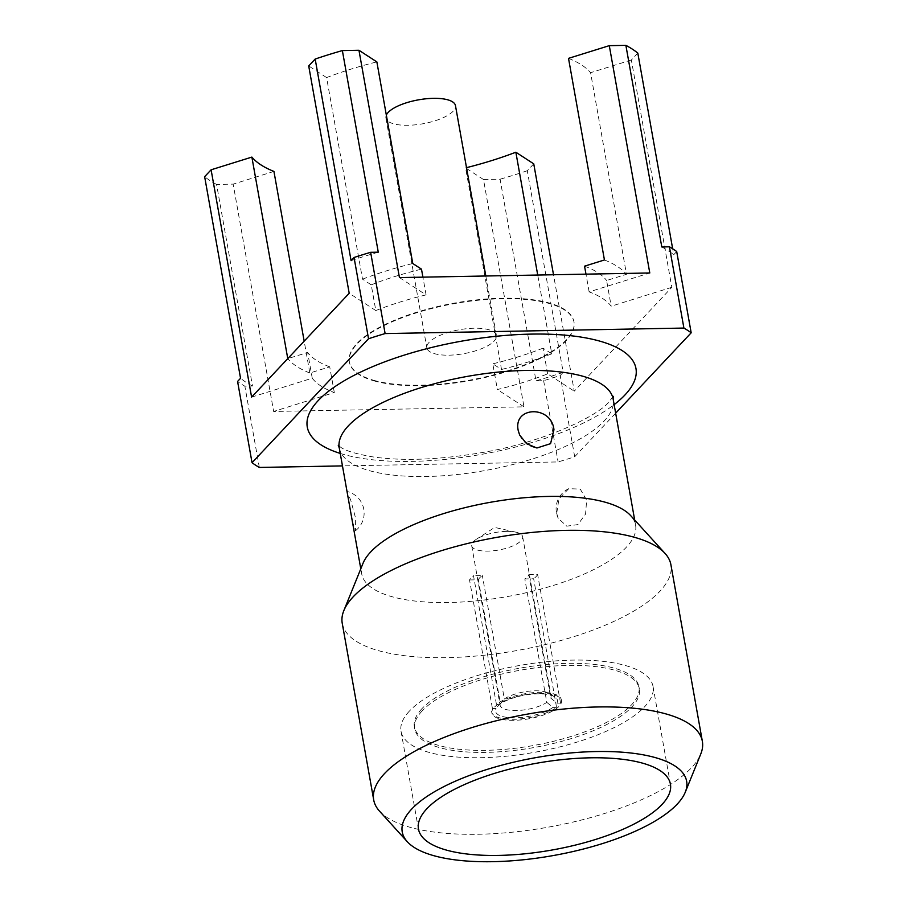<?xml version="1.0" encoding="UTF-8"?>
<svg xmlns="http://www.w3.org/2000/svg" width="907" height="907" viewBox="0 0 907 907"><rect width="100%" height="100%" fill="white"/><g stroke="black" fill="none" stroke-linecap="round" stroke-linejoin="round"><path stroke-width="0.68" stroke-dasharray="4.54 3.4" d="M373.82 380.328A114.067 39.273 169.9 0 0 502.138 372.505A114.067 39.273 169.9 0 0 573.927 321.69A114.067 39.273 169.9 0 0 549.427 303.063A114.067 39.273 169.9 0 0 421.12 310.886A114.067 39.273 169.9 0 0 349.331 361.7A114.067 39.273 169.9 0 0 373.82 380.328M373.911 380.838A114.067 39.273 169.9 0 0 502.229 373.015A114.067 39.273 169.9 0 0 574.018 322.212A114.067 39.273 169.9 0 0 549.517 303.584A114.067 39.273 169.9 0 0 421.211 311.396A114.067 39.273 169.9 0 0 349.422 362.21A114.067 39.273 169.9 0 0 373.911 380.838M386.325 115.098A35.328 12.165 169.9 0 0 385.894 118.001A35.328 12.165 169.9 0 0 408.014 125.279A35.328 12.165 169.9 0 0 455.461 105.609M448.965 355.17A35.328 12.165 169.9 0 0 496.412 335.499A35.328 12.165 169.9 0 0 474.282 328.221A35.328 12.165 169.9 0 0 426.846 347.891A35.328 12.165 169.9 0 0 448.965 355.17M496.412 704.286L473.511 575.707A35.328 12.165 -10.1 0 0 469.531 579.947L492.433 708.526A35.328 12.165 169.9 0 0 491.696 712.006A35.328 12.165 169.9 0 0 499.292 717.777A35.328 12.165 169.9 0 0 556.558 707.347L533.656 578.768L524.813 578.938A25.872 8.911 -10.1 0 0 528.792 574.687L550.787 698.118L556.909 703.163A31.439 10.827 169.9 0 0 554.585 696.769A31.439 10.827 169.9 0 0 528.237 694.581A31.439 10.827 169.9 0 0 500.04 704.217L496.412 704.286A35.328 12.165 169.9 0 1 553.678 693.844A35.328 12.165 169.9 0 1 561.274 699.614L561.456 700.646A35.328 12.165 169.9 0 0 553.871 694.875A35.328 12.165 169.9 0 0 514.122 697.302A35.328 12.165 169.9 0 0 491.889 713.038A35.328 12.165 169.9 0 0 499.474 718.809A35.328 12.165 169.9 0 0 539.223 716.383A35.328 12.165 169.9 0 0 561.456 700.646M469.531 579.947L478.374 579.788L500.358 703.22A25.872 8.911 169.9 0 0 500.097 705.204A25.872 8.911 169.9 0 0 516.298 710.532A25.872 8.911 169.9 0 0 546.796 702.358L524.813 578.938M478.374 579.788A25.872 8.911 -10.1 0 1 482.354 575.548L473.511 575.707M550.787 698.118A25.872 8.911 169.9 0 0 551.037 696.134A25.872 8.911 169.9 0 0 548.69 693.231A25.872 8.911 169.9 0 0 534.835 690.805A25.872 8.911 169.9 0 0 504.337 698.98L482.354 575.548M506.446 531.377A25.872 8.911 169.9 0 0 476.504 539.177A25.872 8.911 169.9 0 0 471.697 545.776A25.872 8.911 169.9 0 0 487.898 551.105A25.872 8.911 169.9 0 0 522.647 536.706A25.872 8.911 169.9 0 0 515.856 532.16A25.872 8.911 169.9 0 0 506.446 531.377M492.433 708.526L496.061 708.458A31.439 10.827 169.9 0 0 515.221 717.8A31.439 10.827 169.9 0 0 552.93 707.403L546.796 702.358M352.313 521.208L355.51 530.686L355.34 517.149L350.624 499.791L347.256 492.796M556.705 513.43L558.247 518.294L566.773 526.173L577.884 524.586L585.571 514.031L586.636 500.256L580.265 489.088L568.734 488.68L558.939 498.873L556.705 513.43M342.234 623.279A166.922 57.47 169.9 0 0 481.107 655.557A166.922 57.47 169.9 0 0 659.967 591.183A166.922 57.47 169.9 0 0 670.908 564.732M379.557 811.198A166.922 57.47 169.9 0 0 530.039 830.064A166.922 57.47 169.9 0 0 691.429 767.787A166.922 57.47 169.9 0 0 700.771 753.978M363.015 563.326A139.1 47.89 169.9 0 0 361.689 573.859A139.1 47.89 169.9 0 0 477.422 600.763A139.1 47.89 169.9 0 0 626.465 547.114A139.1 47.89 169.9 0 0 635.58 525.074A139.1 47.89 169.9 0 0 630.694 515.641M409.431 711.065A127.978 44.058 169.9 0 0 401.041 731.337A127.978 44.058 169.9 0 0 507.523 756.087A127.978 44.058 169.9 0 0 644.639 706.723A127.978 44.058 169.9 0 0 653.029 686.452A127.978 44.058 169.9 0 0 546.558 661.713A127.978 44.058 169.9 0 0 409.431 711.065M422.209 710.827A114.067 39.273 169.9 0 0 414.737 728.899A114.067 39.273 169.9 0 0 509.643 750.951A114.067 39.273 169.9 0 0 631.862 706.961A114.067 39.273 169.9 0 0 639.333 688.889A114.067 39.273 169.9 0 0 544.427 666.838A114.067 39.273 169.9 0 0 422.209 710.827M421.846 708.775A114.067 39.273 169.9 0 0 414.374 726.847A114.067 39.273 169.9 0 0 509.269 748.899A114.067 39.273 169.9 0 0 631.487 704.909A114.067 39.273 169.9 0 0 638.959 686.837A114.067 39.273 169.9 0 0 544.064 664.786A114.067 39.273 169.9 0 0 421.846 708.775M552.93 707.403L556.558 707.347M500.358 703.22L496.061 708.458M528.792 574.687L537.636 574.528L560.549 703.095A35.328 12.165 169.9 0 0 561.274 699.614M560.549 703.095L556.909 703.163M500.04 704.217L504.337 698.98M537.636 574.528A35.328 12.165 -10.1 0 1 533.656 578.768M615.649 413.173L574.687 456.754A239.255 82.378 -10.1 0 1 558.111 461.935L342.461 465.903M533.747 163.85L527.284 170.731L563.19 372.335L560.22 375.498A239.255 82.378 -10.1 0 1 543.633 380.668L536.003 380.815L500.086 179.212L483.499 179.518L523.985 406.835L273.653 411.449L233.167 184.132L216.58 184.438L252.486 386.042L244.856 386.178A239.255 82.378 -10.1 0 1 237.577 381.45M563.19 372.335A233.689 80.462 -10.1 0 1 536.003 380.815M252.486 386.042A233.689 80.462 -10.1 0 1 240.548 378.287M351.088 260.66A233.689 80.462 -10.1 0 1 378.276 252.18M676.701 251.545L673.731 254.708L672.665 248.767M661.793 246.953A233.689 80.462 -10.1 0 1 673.731 254.708M574.687 456.754L560.22 375.498M637.814 53.105L631.351 59.987L671.838 287.304L574.244 391.166L553.508 274.742M259.323 467.445L244.856 386.178M543.633 380.668L558.111 461.935M631.351 59.987L590.582 72.696L626.488 274.299L606.613 280.501L611.193 306.215A155.789 53.638 169.9 0 0 589.131 291.884L649.786 272.973M568.519 58.365A177.489 61.109 -10.1 0 1 590.582 72.696M399.443 277.587L426.075 294.888A155.789 53.638 169.9 0 0 375.815 310.557L371.235 284.843L362.517 279.175L326.599 77.571A177.489 61.109 -10.1 0 1 376.858 61.903M326.599 77.571L308.709 65.939M273.937 171.423L233.167 184.132M216.58 184.438A233.689 80.462 -10.1 0 1 204.642 176.684M527.284 170.731A233.689 80.462 -10.1 0 1 500.086 179.212M483.499 179.518L465.597 167.886L501.514 369.489L492.784 363.82L497.365 389.534A155.789 53.638 169.9 0 0 547.624 373.865L574.244 391.166M466.515 167.659A177.489 61.109 -10.1 0 1 465.597 167.886M589.131 291.884L585.979 274.152M671.838 287.304L611.193 306.215M426.075 294.888L422.911 277.157M375.815 310.557L349.195 293.256M251.602 397.119L312.246 378.208A155.789 53.638 169.9 0 0 334.309 392.538L273.653 411.449M334.309 392.538L329.717 366.825L309.843 373.026L304.174 341.168M312.246 378.208L307.666 352.494L287.768 358.616M523.985 406.835L497.365 389.534M547.624 373.865L543.044 348.152L551.762 353.821L537.726 275.036M584.55 266.17A155.789 53.638 -10.1 0 1 606.613 280.501M371.235 284.843A155.789 53.638 -10.1 0 1 421.494 269.175M329.717 366.825A155.789 53.638 -10.1 0 1 307.666 352.494M543.044 348.152A155.789 53.638 -10.1 0 1 492.784 363.82M551.762 353.821A177.489 61.109 -10.1 0 1 501.514 369.489M309.843 373.026A177.489 61.109 -10.1 0 1 287.78 358.696M362.517 279.175A177.489 61.109 -10.1 0 1 412.764 263.506M604.436 259.969A177.489 61.109 -10.1 0 1 626.488 274.299M339.252 447.865A139.1 47.89 169.9 0 0 454.974 474.758A139.1 47.89 169.9 0 0 604.028 421.109A139.1 47.89 169.9 0 0 613.143 399.069M340.238 453.421A166.922 57.47 169.9 0 0 614.13 404.635M485.812 276L496.412 335.499M491.696 712.006L491.889 713.038M471.697 545.776L500.097 705.204M515.856 532.16L494.712 527.432L476.504 539.177M355.521 530.697A22.256 22.256 0 0 0 347.188 491.503M568.734 488.68A22.256 22.256 0 0 0 558.236 518.294M634.685 520.028L635.58 525.074M613.177 396.314L609.311 401.586C596.421 417.594 538.883 443.693 479.44 453.001C438.41 459.815 403.048 461.141 373.367 456.981C356.009 453.976 345.045 450.666 340.465 447.06L338.254 445.28M401.041 731.337L418.456 829.055M414.374 726.847L414.737 728.899M548.69 693.231L554.585 696.769M522.647 536.706L551.037 696.134M638.959 686.837L639.333 688.889M653.029 686.452L670.432 784.17M360.793 568.814L361.689 573.859M519.632 435.031A22.256 22.256 0 0 0 536.899 448.013M385.894 118.001L426.846 347.891"/><path stroke-width="1.36" d="M485.812 276L455.461 105.609A35.328 12.165 169.9 0 0 433.342 98.341A35.328 12.165 169.9 0 0 386.325 115.098M613.177 396.314L613.143 399.069A139.1 47.89 169.9 0 0 497.41 372.176A139.1 47.89 169.9 0 0 348.367 425.825A139.1 47.89 169.9 0 0 339.252 447.865L360.793 568.814M518.203 430.428C513.022 405.973 551.637 405.282 553.95 429.771L550.572 443.659L536.899 448.001L526.627 443.704L519.643 435.031L518.203 430.428M685.261 792.219L700.771 753.978A166.922 57.47 169.9 0 0 702.358 741.336L670.908 564.732A166.922 57.47 169.9 0 0 665.046 553.417A166.922 57.47 169.9 0 0 514.564 534.552A166.922 57.47 169.9 0 0 353.174 596.84A166.922 57.47 169.9 0 0 343.832 610.638A166.922 57.47 169.9 0 0 342.234 623.279L373.695 799.883A166.922 57.47 169.9 0 0 379.557 811.198L407.311 841.73A144.44 49.726 169.9 0 0 537.522 858.056A144.44 49.726 169.9 0 0 677.178 804.169A144.44 49.726 169.9 0 0 685.261 792.219A144.44 49.726 169.9 0 0 581.33 752.141A144.44 49.726 169.9 0 0 411.71 809.055A144.44 49.726 169.9 0 0 407.311 841.73M702.358 741.336A166.922 57.47 169.9 0 0 563.485 709.059A166.922 57.47 169.9 0 0 384.636 773.444A166.922 57.47 169.9 0 0 373.695 799.883M665.046 553.417L630.694 515.641A139.1 47.89 169.9 0 0 505.301 499.927A139.1 47.89 169.9 0 0 370.804 551.83A139.1 47.89 169.9 0 0 363.015 563.326L343.832 610.638M426.834 808.783A127.978 44.058 169.9 0 0 418.456 829.055A127.978 44.058 169.9 0 0 524.926 853.804A127.978 44.058 169.9 0 0 662.042 804.441A127.978 44.058 169.9 0 0 670.432 784.17A127.978 44.058 169.9 0 0 563.961 759.42A127.978 44.058 169.9 0 0 426.834 808.783M342.461 465.903L259.323 467.445A239.255 82.378 -10.1 0 1 252.044 462.706L368.537 338.753A239.255 82.378 -10.1 0 1 385.112 333.572L683.901 328.062A239.255 82.378 -10.1 0 1 691.179 332.801L615.649 413.173M252.044 462.706L237.577 381.45L240.548 378.287L204.642 176.684L211.104 169.802L251.602 397.119L349.195 293.256L308.709 65.939L315.171 59.057L351.088 260.66L354.059 257.486A239.255 82.378 -10.1 0 1 370.646 252.316L378.276 252.18L342.37 50.577L358.957 50.27L399.443 277.587L649.786 272.973L609.289 45.656L625.875 45.35L661.793 246.953L669.423 246.806A239.255 82.378 -10.1 0 1 676.701 251.545L691.179 332.801M683.901 328.062L669.423 246.806M370.646 252.316L385.112 333.572M553.508 274.742L533.747 163.85L515.856 152.217A177.489 61.109 -10.1 0 1 466.515 167.659M672.665 248.767L637.814 53.105A233.689 80.462 -10.1 0 0 625.875 45.35M368.537 338.753L354.059 257.486M585.979 274.152L584.55 266.17L604.436 259.969L568.519 58.365L609.289 45.656M358.957 50.27L376.858 61.903L412.764 263.506L421.494 269.175L422.911 277.157M315.171 59.057A233.689 80.462 -10.1 0 1 342.37 50.577M211.104 169.802L251.874 157.092L287.768 358.616M304.174 341.168L273.937 171.423A177.489 61.109 -10.1 0 1 251.874 157.092M537.726 275.036L515.856 152.217M614.13 404.635A166.922 57.47 169.9 0 0 625.014 394.919A166.922 57.47 169.9 0 0 531.423 334.105A166.922 57.47 169.9 0 0 318.21 400.588A166.922 57.47 169.9 0 0 340.238 453.421M613.143 399.069L634.685 520.028M338.254 445.28L339.252 447.865"/></g></svg>
